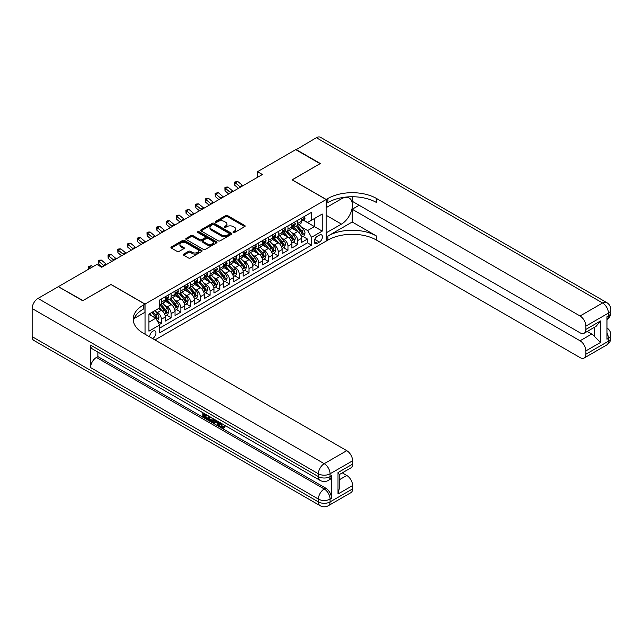 <?xml version="1.0" encoding="UTF-8"?>
<svg xmlns="http://www.w3.org/2000/svg" width="643" height="643" viewBox="0 0 643 643"><rect width="100%" height="100%" fill="white"/><g stroke="black" fill="none" stroke-linecap="round" stroke-linejoin="round"><path stroke-width="0.96" d="M233.28 232.477A0.948 0.547 0 0 0 234.615 232.477L244.766 226.617A1.35 0.78 0 0 0 245.168 226.063A1.35 0.78 0 0 0 244.766 225.508L227.566 215.582A1.35 0.78 0 0 0 225.653 215.582L215.501 221.441A0.948 0.547 0 0 0 216.836 222.213L218.154 221.457A4.324 2.5 0 0 1 224.27 221.457L225.701 222.285A4.324 2.5 0 0 1 226.971 224.053A4.324 2.5 0 0 1 225.701 225.814L224.391 226.577A0.948 0.547 0 0 0 225.725 227.349L227.043 226.585A4.324 2.5 0 0 1 233.16 226.585L234.591 227.413A4.324 2.5 0 0 1 235.86 229.181A4.324 2.5 0 0 1 234.591 230.95L233.28 231.705A0.948 0.547 0 0 0 233.28 232.477L233.28 231.705M152.52 338.523A4.405 2.54 120 0 0 152.833 338.363A4.405 2.54 120 0 0 155.71 334.481A4.405 2.54 120 0 0 155.035 330.952A4.405 2.54 120 0 0 152.833 331.169A4.405 2.54 120 0 0 149.731 336.908M183.705 254.089A1.35 0.78 0 0 0 183.303 254.644A1.35 0.78 0 0 0 183.705 255.199L188.528 257.98A1.35 0.78 0 0 0 190.441 257.98L201.717 251.469A1.35 0.78 0 0 0 202.111 250.923A1.35 0.78 0 0 0 201.717 250.368L184.517 240.434A1.35 0.78 0 0 0 182.604 240.434L171.327 246.944A1.35 0.78 0 0 0 170.934 247.499A1.35 0.78 0 0 0 171.327 248.053L177.155 251.413A1.35 0.78 0 0 0 179.067 251.413L183.89 248.632A1.35 0.78 0 0 0 184.292 248.077A1.35 0.78 0 0 0 183.89 247.523L181.004 245.859A3.617 2.09 0 0 1 179.944 244.38A3.617 2.09 0 0 1 182.178 242.451A3.617 2.09 0 0 1 186.116 242.909L197.441 249.444A3.617 2.09 0 0 1 198.502 250.923A3.617 2.09 0 0 1 196.268 252.852A3.617 2.09 0 0 1 192.329 252.394L190.441 251.309A1.35 0.78 0 0 0 188.528 251.309L183.705 254.089L183.705 255.199M110.966 284.511L82.971 300.562L58.634 286.842M110.966 284.399L145.037 304.075L326.13 199.523L326.13 241.117L154.971 339.938M58.634 286.505L96.844 264.442L101.715 267.255L262.36 174.51L257.489 171.697L295.708 149.634L320.045 163.684L292.059 179.847L326.13 199.523M218.25 240.82A1.35 0.78 0 0 0 220.163 240.82L231.44 234.309A1.35 0.78 0 0 0 231.834 233.763A1.35 0.78 0 0 0 231.44 233.208L214.232 223.274A1.35 0.78 0 0 0 212.327 223.274L201.05 229.792A1.35 0.78 0 0 0 200.648 230.339A1.35 0.78 0 0 0 201.05 230.893L218.25 240.82M198.124 232.686A0.948 0.547 0 0 1 199.089 232.814L216.562 242.901L205.302 249.404A1.35 0.78 0 0 1 203.389 249.404L186.189 239.469L191.011 236.704L191.011 235.579L186.189 238.368A1.35 0.78 0 0 0 185.787 238.923A1.35 0.78 0 0 0 186.189 239.469L186.189 238.368M191.011 236.704A1.35 0.78 0 0 1 192.924 236.704L192.924 235.579A1.35 0.78 0 0 0 191.011 235.579M192.924 235.579L199.901 239.606A1.35 0.78 0 0 0 201.814 239.606L205.013 237.757A1.35 0.78 0 0 0 205.406 237.211A1.35 0.78 0 0 0 205.013 236.656L197.747 232.461A0.948 0.547 0 0 1 199.089 231.689L216.578 241.792A1.35 0.78 0 0 1 216.972 242.339A1.35 0.78 0 0 1 216.578 242.893L216.578 241.792M159.376 324.522L161.393 323.357L157.358 321.026M155.059 311.091L157.503 312.506A5.506 3.183 60 0 1 161.393 319.249L165.291 317.007L165.291 321.106L171.134 317.73L166.706 315.174M164.793 305.473L167.236 306.888A5.506 3.183 60 0 1 171.134 313.631L175.025 311.381L175.025 315.488L180.868 312.112L176.439 309.556M174.526 299.855L176.978 301.262A5.506 3.183 60 0 1 180.868 308.013L184.766 305.763L184.766 309.862L190.601 306.494L186.173 303.938M184.268 294.229L186.711 295.643A5.506 3.183 60 0 1 190.601 302.387L194.499 300.136L194.499 304.243L200.343 300.868L195.914 298.312M194.001 288.611L196.445 290.025A5.506 3.183 60 0 1 200.343 296.769L204.233 294.518L204.233 298.625L210.076 295.25L205.647 292.694M203.735 282.992L206.186 284.399A5.506 3.183 60 0 1 210.076 291.142L213.974 288.9L213.974 292.999L219.81 289.631L215.381 287.067M213.476 277.366L215.919 278.781A5.506 3.183 60 0 1 219.81 285.524L223.708 283.274L223.708 287.381L229.551 284.005L225.122 281.449M223.209 271.748L225.653 273.162A5.506 3.183 60 0 1 229.551 279.906L233.441 277.655L233.441 281.763L239.284 278.387L234.856 275.831M232.943 266.13L235.394 267.536A5.506 3.183 60 0 1 239.284 274.28L243.183 272.037L243.183 276.136L249.018 272.769L244.589 270.205M242.684 260.503L245.128 261.918A5.506 3.183 60 0 1 249.018 268.661L252.916 266.411L252.916 270.518L258.759 267.142L254.331 264.586M252.418 254.885L254.861 256.292A5.506 3.183 60 0 1 258.759 263.043L262.649 260.793L262.649 264.892L268.493 261.524L264.064 258.968M262.151 249.267L264.603 250.674A5.506 3.183 60 0 1 268.493 257.417L272.391 255.175L272.391 259.274L278.234 255.906L273.797 253.342M271.893 243.641L274.336 245.055A5.506 3.183 60 0 1 278.234 251.799L282.124 249.548L282.124 253.655L287.968 250.28L283.539 247.724M281.626 238.023L284.069 239.429A5.506 3.183 60 0 1 287.968 246.181L291.858 243.93L291.858 248.029L297.701 244.661L297.701 240.554A5.506 3.183 -120 0 0 293.811 233.811L291.367 232.396M293.272 242.106L297.701 244.661M165.291 317.007A5.506 3.183 -120 0 0 161.393 310.256L158.475 308.568M175.025 311.381A5.506 3.183 -120 0 0 171.134 304.637L165.114 301.157M184.766 305.763A5.506 3.183 -120 0 0 180.868 299.019L174.848 295.539M194.499 300.136A5.506 3.183 -120 0 0 190.601 293.393L184.581 289.921M204.233 294.518A5.506 3.183 -120 0 0 200.343 287.775L194.323 284.294M213.974 288.9A5.506 3.183 -120 0 0 210.076 282.156L204.056 278.676M223.708 283.274A5.506 3.183 -120 0 0 219.81 276.53L213.789 273.058M233.441 277.655A5.506 3.183 -120 0 0 229.551 270.912L223.531 267.432M243.183 272.037A5.506 3.183 -120 0 0 239.284 265.286L233.264 261.814M252.916 266.411A5.506 3.183 -120 0 0 249.018 259.668L242.998 256.195M262.649 260.793A5.506 3.183 -120 0 0 258.759 254.049L252.739 250.569M272.391 255.175A5.506 3.183 -120 0 0 268.493 248.423L262.473 244.951M282.124 249.548A5.506 3.183 -120 0 0 278.234 242.805L272.206 239.325M291.858 243.93A5.506 3.183 -120 0 0 287.968 237.187L281.947 233.706M319.41 235.105L317.272 236.343A4.268 2.468 120 0 0 314.483 240.104A4.268 2.468 120 0 0 315.134 243.52A4.268 2.468 120 0 0 317.272 243.311L319.41 242.073A4.268 2.468 120 0 0 322.199 238.312A4.268 2.468 120 0 0 321.548 234.896A4.268 2.468 120 0 0 319.41 235.105M145.037 334.207L145.037 304.075M148.935 322.175L155.751 318.237L159.641 324.988L159.641 332.857L311.525 245.168L311.525 237.299L307.635 230.548L301.101 226.778M159.641 324.988L148.935 331.169L148.935 314.081L159.641 307.901L159.641 300.024L311.525 212.335L311.525 220.211L322.239 214.023L322.239 231.11L311.525 237.299M167.188 298.762L167.236 298.794A5.506 3.183 60 0 0 169.993 299.067L173.883 296.817A5.506 3.183 -120 0 0 175.025 294.293L175.025 291.142M176.921 293.144L176.978 293.168A5.506 3.183 60 0 0 179.727 293.441L183.625 291.191A5.506 3.183 -120 0 0 184.766 288.675L184.766 285.524M186.663 287.517L186.711 287.55A5.506 3.183 60 0 0 189.468 287.823L193.358 285.572A5.506 3.183 -120 0 0 194.499 283.049L194.499 279.906M196.396 281.899L196.445 281.931A5.506 3.183 60 0 0 199.201 282.197L203.092 279.954A5.506 3.183 -120 0 0 204.233 277.43L204.233 274.28M206.13 276.273L206.186 276.305A5.506 3.183 60 0 0 208.935 276.578L212.833 274.328A5.506 3.183 -120 0 0 213.974 271.812L213.974 268.661M215.871 270.655L215.919 270.687A5.506 3.183 60 0 0 218.676 270.96L222.566 268.71A5.506 3.183 -120 0 0 223.708 266.186L223.708 263.043M225.605 265.037L225.653 265.061A5.506 3.183 60 0 0 228.41 265.334L232.3 263.091A5.506 3.183 -120 0 0 233.441 260.568L233.441 257.417M235.338 259.41L235.394 259.442A5.506 3.183 60 0 0 238.143 259.716L242.041 257.465A5.506 3.183 -120 0 0 243.183 254.949L243.183 251.799M245.079 253.792L245.128 253.824A5.506 3.183 60 0 0 247.885 254.098L251.775 251.847A5.506 3.183 -120 0 0 252.916 249.323L252.916 246.181M254.813 248.174L254.861 248.198A5.506 3.183 60 0 0 257.618 248.471L261.508 246.229A5.506 3.183 -120 0 0 262.649 243.705L262.649 240.554M264.546 242.548L264.603 242.58A5.506 3.183 60 0 0 267.351 242.853L271.25 240.603A5.506 3.183 -120 0 0 272.391 238.087L272.391 234.936M274.288 236.929L274.336 236.962A5.506 3.183 60 0 0 277.093 237.235L280.983 234.984A5.506 3.183 -120 0 0 282.124 232.461L282.124 229.31M284.021 231.311L284.069 231.335A5.506 3.183 60 0 0 286.826 231.609L290.716 229.358A5.506 3.183 -120 0 0 291.858 226.842L291.858 223.692M159.641 328.131L307.442 242.805L307.442 239.035L301.599 242.411L301.599 238.312A5.506 3.183 -120 0 0 297.701 231.56L291.681 228.088M293.755 225.685L293.811 225.717A5.506 3.183 -120 0 0 296.56 225.99A5.506 3.183 -120 0 0 297.701 223.467L297.701 220.324M296.56 225.99L300.458 223.74A5.506 3.183 -120 0 0 301.599 221.216L301.599 218.073M161.393 299.019L161.393 302.162A5.506 3.183 60 0 1 160.26 304.686A5.506 3.183 60 0 1 159.641 304.911M160.26 304.686L164.15 302.435A5.506 3.183 -120 0 0 165.291 299.911L165.291 296.769M171.134 293.393L171.134 296.544A5.506 3.183 60 0 1 169.993 299.067M180.868 287.775L180.868 290.917A5.506 3.183 60 0 1 179.727 293.441M190.601 282.148L190.601 285.299A5.506 3.183 60 0 1 189.468 287.823M200.343 276.53L200.343 279.681A5.506 3.183 60 0 1 199.201 282.197M210.076 270.912L210.076 274.055A5.506 3.183 60 0 1 208.935 276.578M219.81 265.286L219.81 268.436A5.506 3.183 60 0 1 218.676 270.96M229.551 259.668L229.551 262.818A5.506 3.183 60 0 1 228.41 265.334M239.284 254.049L239.284 257.192A5.506 3.183 60 0 1 238.143 259.716M249.018 248.423L249.018 251.574A5.506 3.183 60 0 1 247.885 254.098M258.759 242.805L258.759 245.956A5.506 3.183 60 0 1 257.618 248.471M268.493 237.187L268.493 240.329A5.506 3.183 60 0 1 267.351 242.853M278.234 231.56L278.234 234.711A5.506 3.183 60 0 1 277.093 237.235M287.968 225.942L287.968 229.093A5.506 3.183 60 0 1 286.826 231.609M287.968 246.181L287.968 250.28M278.234 251.799L278.234 255.906M268.493 257.417L268.493 261.524M258.759 263.043L258.759 267.142M249.018 268.661L249.018 272.769M239.284 274.28L239.284 278.387M229.551 279.906L229.551 284.005M219.81 285.524L219.81 289.631M210.076 291.142L210.076 295.25M200.343 296.769L200.343 300.868M190.601 302.387L190.601 306.494M180.868 308.013L180.868 312.112M171.134 313.631L171.134 317.73M161.393 319.249L161.393 323.357M155.751 318.237L148.935 314.306M307.635 230.548L314.451 226.617L314.451 218.524L322.239 214.023M303.295 220.179L322.239 231.11M303.496 220.067L307.635 222.454L311.525 220.211M257.489 171.697L257.489 177.315M303.006 236.479L307.442 239.035M307.442 242.805L311.525 245.168M233.658 232.613L234.591 232.075A4.324 2.5 0 0 0 235.86 230.307L235.86 229.181M226.971 224.053L226.971 225.171A4.324 2.5 0 0 1 225.701 226.939L224.769 227.477M244.75 226.625L227.566 216.707A1.35 0.78 0 0 0 225.653 216.707L215.879 222.349M231.416 234.325L214.232 224.399A1.35 0.78 0 0 0 212.327 224.399L201.066 230.901M229.045 234.148A0.948 0.547 0 0 0 229.045 233.377L213.95 224.656A0.948 0.547 0 0 0 212.608 224.656L211.226 225.46A4.324 2.5 0 0 0 209.956 227.22A4.324 2.5 0 0 0 211.226 228.988L221.546 234.944A4.324 2.5 0 0 0 227.662 234.944L229.045 234.148L229.045 235.274A0.948 0.547 0 0 0 229.326 234.888L229.326 233.763M209.956 227.22L209.956 228.345A4.324 2.5 0 0 0 211.226 230.114L211.226 228.988M229.045 235.274L227.662 236.069A4.324 2.5 0 0 1 221.546 236.069L211.226 230.114M192.924 236.704L199.901 240.731A1.35 0.78 0 0 0 201.814 240.731L205.013 238.883A1.35 0.78 0 0 0 205.406 238.336L205.406 237.211M207.142 243.785A3.617 2.09 0 0 0 211.081 244.244A3.617 2.09 0 0 0 213.307 242.315A3.617 2.09 0 0 0 212.254 240.836L208.26 238.537A1.35 0.78 0 0 0 206.355 238.537L203.148 240.386A1.35 0.78 0 0 0 202.754 240.932A1.35 0.78 0 0 0 203.148 241.487L207.142 243.785L207.142 244.911A3.617 2.09 0 0 0 211.081 245.369A3.617 2.09 0 0 0 213.307 243.44L213.307 242.315M202.754 240.932L202.754 242.057A1.35 0.78 0 0 0 203.148 242.612L203.148 241.487M207.142 244.911L203.148 242.612M198.502 250.923L198.502 252.048A3.617 2.09 0 0 1 196.268 253.969A3.617 2.09 0 0 1 192.329 253.519L190.441 252.434A1.35 0.78 0 0 0 188.528 252.434L183.721 255.207M179.944 244.38L179.944 245.505A3.617 2.09 0 0 0 181.004 246.984L181.004 245.859M183.874 248.64L181.004 246.984M201.701 251.485L184.517 241.559A1.35 0.78 0 0 0 182.604 241.559L171.343 248.061M301.519 237.347L304.035 235.893L305.007 233.079A3.649 2.106 -120 0 0 303.584 229.655L299.132 224.503M298.239 231.922L293.16 226.031M295.354 230.202L292.396 226.786A8.745 5.048 -120 0 0 292.131 226.481M296.069 226.183L300.562 231.4A3.649 2.106 60 0 1 301.864 233.907C302.411 234.647 302.805 234.422 303.038 233.232A3.649 2.106 -120 0 0 301.736 230.724L297.283 225.572M296.327 226.103L301.165 231.697A1.857 1.077 60 0 1 301.631 232.428L303.038 233.232M301.864 233.907L302.13 234.341M304.179 216.578L305.007 218.017A3.649 2.106 60 0 1 304.252 219.633L302.403 220.702A3.649 2.106 -120 0 0 303.038 219.858L302.957 219.536M301.72 220.87L301.736 220.87A3.649 2.106 -120 0 0 302.403 220.702M302.564 219.584L303.038 219.858L301.864 220.533A3.649 2.106 60 0 1 301.599 221.047M240.482 187.137A6.888 3.979 60 0 1 239.911 186.703L235.266 182.797L234.727 185.224L238.416 188.335M242.917 185.739A6.888 3.979 60 0 1 242.339 185.297L237.701 181.398L235.266 182.797L234.599 182.073L237.701 181.398M234.727 185.224L234.599 182.073M295.997 149.803L316.348 137.715L602.587 302.982A8.263 4.766 120 0 1 606.719 302.572A8.263 8.263 0 0 1 610.85 309.725A8.263 4.766 180 0 1 608.431 313.093L585.894 326.105A8.263 4.766 -120 0 0 580.05 315.994L602.587 302.982A8.263 4.766 60 0 1 608.431 313.093L608.431 315.906L606.968 316.75L606.968 339.231L608.431 338.395L608.431 341.2A8.263 4.766 60 0 1 606.719 344.986L584.182 357.998A8.263 4.766 -120 0 0 585.894 354.213L608.431 341.2A8.263 4.766 0 0 0 610.85 337.832A8.263 8.263 0 0 1 606.719 344.986M295.997 149.465L320.343 163.523L292.155 179.903M326.13 232.854L341.465 224.118A15.488 8.946 120 0 0 351.584 210.462A15.488 8.946 120 0 0 349.213 198.052A15.488 8.946 120 0 0 341.465 198.816L326.226 207.617L326.226 199.467L327.882 198.51A34.425 19.877 180 0 1 376.565 198.51L580.05 315.994M326.226 232.911L326.226 241.061L327.882 240.104A34.425 19.877 180 0 1 376.565 240.104L580.05 357.588A8.263 4.766 -120 0 0 584.182 357.998M352.227 222.004L327.882 236.061A34.425 19.877 180 0 1 376.565 236.061L352.227 222.004L352.227 209.248L359.14 205.254M352.227 196.734L352.227 201.267L580.05 332.801A8.263 4.766 -120 0 0 584.182 333.211A8.263 4.766 -120 0 0 585.894 329.425L600.498 320.994L600.498 342.47L594.654 336.627L594.654 327.158M600.498 342.47L585.894 350.901L585.894 354.213M585.894 350.901A8.263 4.766 -120 0 0 580.05 340.782L591.737 334.038A8.263 4.766 60 0 1 594.654 336.627M352.227 209.248L580.05 340.782M316.348 137.715A8.263 4.766 -60 0 1 320.479 137.313L606.719 302.572M292.155 179.791L326.226 199.467M585.894 326.105L585.894 329.425M587.236 331.442L591.737 334.038M327.882 198.51L327.882 202.561A34.425 19.877 180 0 1 376.565 202.561L376.565 198.51M584.182 333.211L596.125 326.314L600.498 320.994M220.806 423.03L222.615 426.807L223.29 427.048M220.107 422.66L221.835 427.257L222.968 427.402L224.254 426.068L225.074 426.759L223.611 428.302L221.907 428.077C220.115 426.864 219.215 425.176 219.207 423.006L219.271 422.178M215.341 422.121L214.183 423.536L213.307 423.03L214.786 419.59M218.491 421.736L219.657 425.795L218.877 426.245L218.001 425.738L217.342 423.279L214.85 421.84L214.183 423.536M204.482 414.815L204.482 416.254L207.922 418.239L207.922 419.019L207.142 419.469L202.875 417.002L202.875 412.718M207.552 415.41L206.773 416.142L203.702 414.365L203.702 416.704L204.482 416.254M90.567 345.082L318.389 476.616A8.263 4.766 120 0 0 320.101 480.393L92.279 348.86A8.263 4.766 -60 0 1 90.567 345.082L90.567 367.563A8.263 4.766 -60 0 1 96.41 357.444L97.873 356.6L325.696 488.133A8.263 4.766 60 0 1 331.539 498.253L331.539 475.772A8.263 4.766 60 0 1 329.827 479.549L328.364 480.393A8.263 4.766 -120 0 0 330.076 476.616L331.539 475.772M97.873 356.6L97.873 352.091M213.002 418.561L213.058 419.477L213.822 419.035L213.034 421.253L212.254 421.704L208.268 420.12L208.268 415.828M82.682 300.731L110.869 284.455L144.94 304.131L143.285 305.087A34.425 19.877 -0 0 0 133.205 319.137A34.425 19.877 -0 0 0 143.285 333.195L346.77 450.671A8.263 4.766 60 0 1 352.613 460.79L330.076 473.803L330.076 476.616A8.263 4.766 -0 0 1 318.389 476.616L318.389 473.803L32.15 308.544A8.263 4.766 -60 0 1 37.993 298.424L58.336 286.674L82.682 300.731M144.94 304.131L144.94 312.281L134.178 318.494M338.009 472.541L339.223 474.365L339.223 488.809L338.009 494.009L338.009 472.541L352.613 464.109L352.613 460.79M352.613 464.109A8.263 4.766 60 0 1 350.901 467.887L339.223 474.63M32.15 336.651L318.389 501.91A8.263 4.766 120 0 0 320.101 505.687L33.862 340.428A8.263 4.766 -60 0 1 32.15 336.651L32.15 308.544M342.277 472.87L346.77 475.458A8.263 4.766 60 0 1 352.613 485.578L338.009 494.009M331.539 498.253L330.076 499.097L330.076 501.91L352.613 488.897L352.613 485.578M352.613 488.897A8.263 4.766 60 0 1 350.901 492.675L328.364 505.687A8.263 4.766 -120 0 0 330.076 501.91A8.263 4.766 -0 0 1 318.389 501.91L318.389 499.097L90.567 367.563M143.285 305.087L143.285 309.13A34.425 19.877 -0 0 0 133.382 321.162M203.702 416.704L207.142 418.689L207.922 418.239M207.142 418.689L207.142 419.469M203.702 413.192L207.118 415.161M206.773 415.362L206.773 416.142M213.058 419.477L212.254 421.704M209.096 416.302L209.096 419.815L210.293 420.514L211.676 420.827L212.182 418.087M209.875 416.752L209.875 419.365L212.455 420.377M209.096 419.815L209.875 419.365M210.293 420.514L211.073 420.064M217.406 421.101L218.877 426.245M215.558 420.04L215.1 421.205L217.093 422.355L216.635 420.659M216.048 420.321L216.804 421.294M215.1 421.205L215.879 420.755M221.835 427.257L222.615 426.807M220.027 423.48L220.774 423.046M223.475 426.518L224.294 427.209L225.074 426.759M224.294 427.209L223.611 428.302M291.777 242.966L294.293 241.511L295.266 238.698A3.649 2.106 -120 0 0 293.851 235.274L289.398 230.122M288.506 237.54L283.426 231.657M285.613 235.828L282.663 232.412A8.745 5.048 -120 0 0 282.39 232.107M286.328 231.81L290.829 237.018A3.649 2.106 60 0 1 292.131 239.534C292.678 240.265 293.071 240.04 293.296 238.858A3.649 2.106 -120 0 0 291.994 236.343L287.55 231.191M286.593 231.721L291.432 237.323A1.857 1.077 60 0 1 291.898 238.047L293.296 238.858M292.131 239.534L292.396 239.968M282.044 248.584L284.56 247.137L285.532 244.324A3.649 2.106 -120 0 0 284.11 240.9L279.665 235.748M278.773 243.158L273.685 237.275M275.879 241.446L272.929 238.031A8.745 5.048 -120 0 0 272.656 237.725M276.594 237.428L281.095 242.636A3.649 2.106 60 0 1 282.398 245.152C282.944 245.883 283.33 245.658 283.563 244.477A3.649 2.106 -120 0 0 282.261 241.961L277.816 236.817M276.86 237.347L281.69 242.941A1.857 1.077 60 0 1 282.164 243.673L283.563 244.477M282.398 245.152L282.663 245.586M272.31 254.21L274.826 252.755L275.799 249.942A3.649 2.106 -120 0 0 274.376 246.518L269.923 241.366M269.031 248.785L263.951 242.893M266.146 247.065L263.188 243.649A8.745 5.048 -120 0 0 262.923 243.343M266.861 243.054L271.354 248.262A3.649 2.106 60 0 1 272.656 250.77C273.203 251.509 273.596 251.284 273.83 250.103A3.649 2.106 -120 0 0 272.528 247.587L268.075 242.435M267.118 242.966L271.957 248.56A1.857 1.077 60 0 1 272.423 249.291L273.83 250.103M272.656 250.77L272.921 251.204M262.569 259.828L265.085 258.373L266.057 255.568A3.649 2.106 -120 0 0 264.643 252.136L260.19 246.984M259.298 254.403L254.218 248.519M256.404 252.691L253.455 249.275A8.745 5.048 -120 0 0 253.181 248.97M257.12 248.672L261.621 253.881A3.649 2.106 60 0 1 262.923 256.396C263.469 257.128 263.863 256.903 264.088 255.721A3.649 2.106 -120 0 0 262.786 253.205L258.341 248.053M257.385 248.584L262.223 254.186A1.857 1.077 60 0 1 262.69 254.909L264.088 255.721M262.923 256.396L263.188 256.83M294.438 222.205L295.266 223.635A3.649 2.106 60 0 1 294.51 225.251L292.661 226.32A3.649 2.106 -120 0 0 293.296 225.476L293.224 225.154M291.986 226.489L291.994 226.489A3.649 2.106 -120 0 0 292.661 226.32M292.83 225.203L293.296 225.476L292.131 226.151A3.649 2.106 60 0 1 291.858 226.674M230.741 192.763A6.888 3.979 60 0 1 230.17 192.321L225.532 188.423L224.994 190.85L228.683 193.953M233.176 191.357A6.888 3.979 60 0 1 232.605 190.915L227.968 187.017L225.532 188.423L224.865 187.692L225.838 187.129L227.968 187.017M224.994 190.85L224.865 187.692M284.704 227.823L285.532 229.254A3.649 2.106 60 0 1 284.777 230.869L282.928 231.938A3.649 2.106 -120 0 0 283.563 231.102L283.483 230.773M282.245 232.107L282.261 232.107A3.649 2.106 -120 0 0 282.928 231.938M283.089 230.829L283.563 231.102L282.398 231.777A3.649 2.106 60 0 1 282.124 232.292M221.007 198.382A6.888 3.979 60 0 1 220.436 197.94L215.799 194.041L215.252 196.469L218.95 199.571M223.442 196.975A6.888 3.979 60 0 1 222.872 196.533L218.226 192.635L215.799 194.041L215.132 193.31L218.226 192.635M215.252 196.469L215.132 193.31M274.971 233.449L275.799 234.88A3.649 2.106 60 0 1 275.043 236.495L273.187 237.564A3.649 2.106 -120 0 0 273.83 236.72L273.749 236.399M272.511 237.733L272.528 237.733A3.649 2.106 -120 0 0 273.187 237.564M273.355 236.447L273.83 236.72L272.656 237.396A3.649 2.106 60 0 1 272.391 237.918M211.274 204A6.888 3.979 60 0 1 210.703 203.566L206.057 199.66L205.519 202.095L209.208 205.197M213.709 202.601A6.888 3.979 60 0 1 213.13 202.159L208.493 198.261L206.057 199.66L205.39 198.936L206.363 198.374L208.493 198.261M205.519 202.095L205.39 198.936M265.229 239.067L266.057 240.498A3.649 2.106 60 0 1 265.302 242.114L263.453 243.183A3.649 2.106 -120 0 0 264.088 242.339L264.016 242.017M262.778 243.351L262.786 243.351A3.649 2.106 -120 0 0 263.453 243.183M263.622 242.073L264.088 242.339L262.923 243.014A3.649 2.106 60 0 1 262.649 243.536M201.532 209.626A6.888 3.979 60 0 1 200.962 209.184L196.324 205.286L195.785 207.713L199.475 210.816M203.968 208.219A6.888 3.979 60 0 1 203.397 207.777L198.759 203.879L196.324 205.286L195.657 204.554L196.629 203.992L198.759 203.879M195.785 207.713L195.657 204.554M252.836 265.446L255.351 264L256.324 261.187A3.649 2.106 -120 0 0 254.901 257.763L250.457 252.611M249.564 260.021L244.477 254.138M246.671 258.309L243.721 254.893A8.745 5.048 -120 0 0 243.448 254.588M247.386 254.29L251.887 259.499A3.649 2.106 60 0 1 253.189 262.014C253.736 262.746 254.122 262.521 254.355 261.339A3.649 2.106 -120 0 0 253.053 258.832L248.608 253.68M247.651 254.21L252.482 259.804A1.857 1.077 60 0 1 252.956 260.536L254.355 261.339M253.189 262.014L253.455 262.448M255.496 244.686L256.324 246.124A3.649 2.106 60 0 1 255.568 247.732L253.72 248.801A3.649 2.106 -120 0 0 254.355 247.965L254.274 247.635M253.037 248.978L253.053 248.978A3.649 2.106 -120 0 0 253.72 248.801M253.881 247.692L254.355 247.965L253.189 248.64A3.649 2.106 60 0 1 252.916 249.154M191.799 215.244A6.888 3.979 60 0 1 191.228 214.802L186.591 210.904L186.044 213.331L189.741 216.434M194.234 213.838A6.888 3.979 60 0 1 193.664 213.404L189.018 209.497L186.591 210.904L185.923 210.173L189.018 209.497M186.044 213.331L185.923 210.173M243.102 271.073L245.618 269.618L246.59 266.805A3.649 2.106 -120 0 0 245.168 263.381L240.715 258.229M239.823 265.647L234.743 259.756M236.937 263.927L233.98 260.511A8.745 5.048 -120 0 0 233.714 260.214M237.653 259.917L242.146 265.125A3.649 2.106 60 0 1 243.448 267.641C243.994 268.372 244.388 268.147 244.621 266.966A3.649 2.106 -120 0 0 243.319 264.45L238.866 259.298M237.91 259.828L242.749 265.422A1.857 1.077 60 0 1 243.215 266.154L244.621 266.966M243.448 267.641L243.713 268.067M245.763 250.312L246.59 251.743A3.649 2.106 60 0 1 245.835 253.358L243.978 254.427A3.649 2.106 -120 0 0 244.621 253.583L244.541 253.262M243.303 254.596L243.319 254.596A3.649 2.106 -120 0 0 243.978 254.427M244.147 253.31L244.621 253.583L243.448 254.258A3.649 2.106 60 0 1 243.183 254.781M182.065 220.87A6.888 3.979 60 0 1 181.495 220.428L176.849 216.53L176.311 218.958L180 222.06M184.501 219.464A6.888 3.979 60 0 1 183.922 219.022L179.284 215.124L176.849 216.53L176.182 215.799L177.155 215.236L179.284 215.124M176.311 218.958L176.182 215.799M233.361 276.691L235.877 275.236L236.849 272.431A3.649 2.106 -120 0 0 235.426 268.999L230.982 263.855M230.09 271.266L225.01 265.382M227.196 269.554L224.246 266.138A8.745 5.048 -120 0 0 223.973 265.832M227.911 265.535L232.412 270.743A3.649 2.106 60 0 1 233.714 273.259C234.261 273.99 234.655 273.765 234.88 272.584A3.649 2.106 -120 0 0 233.578 270.068L229.133 264.916M228.177 265.446L233.015 271.049A1.857 1.077 60 0 1 233.481 271.772L234.88 272.584M233.714 273.259L233.98 273.693M236.021 255.93L236.849 257.361A3.649 2.106 60 0 1 236.094 258.976L234.245 260.045A3.649 2.106 -120 0 0 234.88 259.201L234.808 258.88M233.57 260.214L233.578 260.214A3.649 2.106 -120 0 0 234.245 260.045M234.414 258.936L234.88 259.201L233.714 259.876A3.649 2.106 60 0 1 233.441 260.399M172.324 226.489A6.888 3.979 60 0 1 171.753 226.047L167.116 222.148L166.577 224.576L170.266 227.678M174.759 225.082A6.888 3.979 60 0 1 174.189 224.64L169.551 220.742L167.116 222.148L166.449 221.417L167.421 220.854L169.551 220.742M166.577 224.576L166.449 221.417M223.627 282.309L226.143 280.862L227.116 278.049A3.649 2.106 -120 0 0 225.693 274.625L221.248 269.473M220.356 276.884L215.268 271M217.463 275.172L214.513 271.756A8.745 5.048 -120 0 0 214.24 271.45M218.178 271.153L222.679 276.361A3.649 2.106 60 0 1 223.981 278.877C224.528 279.617 224.913 279.392 225.146 278.202A3.649 2.106 -120 0 0 223.844 275.694L219.4 270.542M218.443 271.073L223.274 276.667A1.857 1.077 60 0 1 223.748 277.398L225.146 278.202M223.981 278.877L224.246 279.311M226.288 261.548L227.116 262.987A3.649 2.106 60 0 1 226.36 264.594L224.511 265.663A3.649 2.106 -120 0 0 225.146 264.828L225.066 264.506M223.828 265.84L223.844 265.84A3.649 2.106 -120 0 0 224.511 265.663M224.672 264.554L225.146 264.828L223.981 265.503A3.649 2.106 60 0 1 223.708 266.017M162.591 232.107A6.888 3.979 60 0 1 162.02 231.665L157.382 227.767L156.836 230.194L160.533 233.296M165.026 230.7A6.888 3.979 60 0 1 164.455 230.266L159.81 226.36L157.382 227.767L156.715 227.035L159.81 226.36M156.836 230.194L156.715 227.035M213.894 287.935L216.41 286.481L217.382 283.667A3.649 2.106 -120 0 0 215.96 280.244L211.507 275.091M210.615 282.51L205.535 276.619M207.729 280.798L204.771 277.374A8.745 5.048 -120 0 0 204.506 277.077M208.445 276.779L212.937 281.988A3.649 2.106 60 0 1 214.24 284.503C214.786 285.235 215.18 285.01 215.413 283.828A3.649 2.106 -120 0 0 214.111 281.312L209.658 276.16M208.702 276.691L213.54 282.293A1.857 1.077 60 0 1 214.006 283.016L215.413 283.828M214.24 284.503L214.505 284.929M216.554 267.175L217.382 268.605A3.649 2.106 60 0 1 216.627 270.221L214.77 271.29A3.649 2.106 -120 0 0 215.413 270.446L215.333 270.124M214.095 271.459L214.111 271.459A3.649 2.106 -120 0 0 214.77 271.29M214.939 270.173L215.413 270.446L214.24 271.121A3.649 2.106 60 0 1 213.974 271.643M152.857 237.733A6.888 3.979 60 0 1 152.287 237.291L147.641 233.393L147.102 235.82L150.792 238.923M155.293 236.327A6.888 3.979 60 0 1 154.714 235.885L150.076 231.986L147.641 233.393L146.974 232.662L147.946 232.099L150.076 231.986M147.102 235.82L146.974 232.662M204.153 293.554L206.668 292.099L207.641 289.294A3.649 2.106 -120 0 0 206.218 285.862L201.773 280.718M200.881 288.128L195.802 282.245M197.988 286.416L195.038 283A8.745 5.048 -120 0 0 194.765 282.695M198.703 282.398L203.204 287.606A3.649 2.106 60 0 1 204.506 290.122C205.053 290.853 205.447 290.628 205.672 289.446A3.649 2.106 -120 0 0 204.37 286.931L199.925 281.787M198.968 282.309L203.807 287.911A1.857 1.077 60 0 1 204.273 288.635L205.672 289.446M204.506 290.122L204.771 290.556M206.813 272.793L207.641 274.223A3.649 2.106 60 0 1 206.885 275.839L205.037 276.908A3.649 2.106 -120 0 0 205.672 276.072L205.599 275.743M204.361 277.077L204.37 277.077A3.649 2.106 -120 0 0 205.037 276.908M205.205 275.799L205.672 276.072L204.506 276.739A3.649 2.106 60 0 1 204.233 277.262M143.116 243.351A6.888 3.979 60 0 1 142.545 242.909L137.907 239.011L137.369 241.438L141.058 244.541M145.551 241.945A6.888 3.979 60 0 1 144.98 241.503L140.343 237.605L137.907 239.011L137.24 238.28L138.213 237.717L140.343 237.605M137.369 241.438L137.24 238.28M194.419 299.172L196.935 297.725L197.907 294.912A3.649 2.106 -120 0 0 196.485 291.488L192.04 286.336M191.148 293.755L186.06 287.863M188.254 292.035L185.305 288.619A8.745 5.048 -120 0 0 185.031 288.313M188.97 288.016L193.471 293.232A3.649 2.106 60 0 1 194.765 295.74C195.319 296.479 195.705 296.254 195.938 295.065A3.649 2.106 -120 0 0 194.636 292.557L190.191 287.405M189.235 287.935L194.065 293.529A1.857 1.077 60 0 1 194.54 294.261L195.938 295.065M194.765 295.74L195.038 296.174M197.079 278.411L197.907 279.85A3.649 2.106 60 0 1 197.152 281.465L195.303 282.526A3.649 2.106 -120 0 0 195.938 281.69L195.858 281.369M194.62 282.703L194.636 282.703A3.649 2.106 -120 0 0 195.303 282.526M195.464 281.417L195.938 281.69L194.765 282.365A3.649 2.106 60 0 1 194.499 282.88M133.382 248.97A6.888 3.979 60 0 1 132.812 248.536L128.174 244.629L127.627 247.057L131.325 250.159M135.818 247.571A6.888 3.979 60 0 1 135.247 247.129L130.601 243.223L128.174 244.629L127.507 243.898L130.601 243.223M127.627 247.057L127.507 243.898M184.678 304.798L187.201 303.343L188.174 300.53A3.649 2.106 -120 0 0 186.751 297.106L182.299 291.954M181.406 299.373L176.327 293.481M178.513 297.661L175.563 294.245A8.745 5.048 -120 0 0 175.298 293.939M179.228 293.642L183.729 298.85A3.649 2.106 60 0 1 185.031 301.366C185.578 302.097 185.972 301.872 186.205 300.691A3.649 2.106 -120 0 0 184.903 298.175L180.45 293.023M179.493 293.554L184.332 299.156A1.857 1.077 60 0 1 184.798 299.879L186.205 300.691M185.031 301.366L185.297 301.792M187.346 284.037L188.174 285.468A3.649 2.106 60 0 1 187.418 287.083L185.562 288.152A3.649 2.106 -120 0 0 186.205 287.308L186.124 286.987M184.887 288.321L184.903 288.321A3.649 2.106 -120 0 0 185.562 288.152M185.731 287.035L186.205 287.308L185.031 287.984A3.649 2.106 60 0 1 184.766 288.506M123.649 254.596A6.888 3.979 60 0 1 123.078 254.154L118.433 250.256L117.894 252.683L121.583 255.785M126.084 253.189A6.888 3.979 60 0 1 125.506 252.747L120.868 248.849L118.433 250.256L117.765 249.524L118.738 248.962L120.868 248.849M117.894 252.683L117.765 249.524M174.944 310.416L177.46 308.961L178.433 306.156A3.649 2.106 -120 0 0 177.01 302.724L172.565 297.58M171.673 304.991L166.593 299.108M168.779 303.279L165.83 299.863A8.745 5.048 -120 0 0 165.556 299.558M169.495 299.26L173.996 304.469A3.649 2.106 60 0 1 175.298 306.984C175.844 307.716 176.238 307.491 176.463 306.309A3.649 2.106 -120 0 0 175.161 303.793L170.716 298.649M169.76 299.18L174.599 304.774A1.857 1.077 60 0 1 175.065 305.497L176.463 306.309M175.298 306.984L175.563 307.418M177.605 289.655L178.433 291.086A3.649 2.106 60 0 1 177.677 292.702L175.828 293.771A3.649 2.106 -120 0 0 176.463 292.935L176.391 292.605M175.153 293.939L175.161 293.939A3.649 2.106 -120 0 0 175.828 293.771M175.997 292.661L176.463 292.935L175.298 293.61A3.649 2.106 60 0 1 175.025 294.124M113.907 260.214A6.888 3.979 60 0 1 113.337 259.772L108.699 255.874L108.161 258.301L111.85 261.404M116.343 258.808A6.888 3.979 60 0 1 115.772 258.365L111.135 254.467L108.699 255.874L108.032 255.142L109.005 254.58L111.135 254.467M108.161 258.301L108.032 255.142M165.211 316.043L167.727 314.588L168.699 311.775A3.649 2.106 -120 0 0 167.276 308.351L162.832 303.199M161.94 310.617L159.609 307.917M159.046 308.897L158.668 308.463M159.761 304.886L164.262 310.095A3.649 2.106 60 0 1 165.556 312.602C166.111 313.342 166.497 313.117 166.73 311.927A3.649 2.106 -120 0 0 165.428 309.42L160.983 304.268M160.027 304.798L164.857 310.392A1.857 1.077 60 0 1 165.331 311.124L166.73 311.927M165.556 312.602L165.83 313.037M167.871 295.274L168.699 296.712A3.649 2.106 60 0 1 167.944 298.328L166.095 299.397A3.649 2.106 -120 0 0 166.73 298.553L166.65 298.231M165.412 299.566L165.428 299.566A3.649 2.106 -120 0 0 166.095 299.397M166.256 298.28L166.73 298.553L165.556 299.228A3.649 2.106 60 0 1 165.291 299.742M104.174 265.832A6.888 3.979 60 0 1 103.603 265.398L98.966 261.492L98.419 263.919L102.116 267.03M106.609 264.434A6.888 3.979 60 0 1 106.039 263.992L101.393 260.094L98.966 261.492L98.299 260.769L99.271 260.206L101.393 260.094M98.419 263.919L98.299 260.769M157.165 320.688L157.993 320.206L158.966 317.393A3.649 2.106 -120 0 0 157.543 313.969L154.738 310.73M152.126 316.147L149.875 313.535M149.305 314.523L148.935 314.089M151.724 312.474L154.521 315.713A3.649 2.106 60 0 1 155.823 318.229C156.37 318.96 156.763 318.735 156.996 317.554A3.649 2.106 -120 0 0 155.694 315.038L152.889 311.799M151.949 312.337L155.124 316.018A1.857 1.077 60 0 1 155.59 316.742L156.996 317.554M155.823 318.229L156.088 318.663M92.881 266.732L91.66 265.712L89.224 267.118L88.782 269.104M90.446 268.139L88.557 266.387L91.66 265.712M88.63 269.192L88.557 266.387M157.503 312.506L161.393 310.256M167.236 306.888L171.134 304.637M176.978 301.262L180.868 299.019M186.711 295.643L190.601 293.393M196.445 290.025L200.343 287.775M206.186 284.399L210.076 282.156M215.919 278.781L219.81 276.53M225.653 273.162L229.551 270.912M235.394 267.536L239.284 265.286M245.128 261.918L249.018 259.668M254.861 256.292L258.759 254.049M264.603 250.674L268.493 248.423M274.336 245.055L278.234 242.805M284.069 239.429L287.968 237.187M293.811 233.811L297.701 231.56M297.701 223.467L301.599 221.216M161.393 302.162L165.291 299.911M171.134 296.544L175.025 294.293M180.868 290.917L184.766 288.675M190.601 285.299L194.499 283.049M200.343 279.681L204.233 277.43M210.076 274.055L213.974 271.812M219.81 268.436L223.708 266.186M229.551 262.818L233.441 260.568M239.284 257.192L243.183 254.949M249.018 251.574L252.916 249.323M258.759 245.956L262.649 243.705M268.493 240.329L272.391 238.087M278.234 234.711L282.124 232.461M287.968 229.093L291.858 226.842M297.701 240.554L301.599 238.312M314.748 239.381L319.41 242.073M314.25 241.567L317.272 243.311M234.591 232.075L234.591 230.95M224.391 227.349L224.391 226.577M225.701 226.939L225.701 225.814M215.501 222.213L215.501 221.441M225.653 216.707L225.653 215.582M227.566 216.707L227.566 215.582M244.766 226.617L244.766 225.508M201.05 230.893L201.05 229.792M212.327 224.399L212.327 223.274M214.232 224.399L214.232 223.274M231.44 234.309L231.44 233.208M221.546 236.069L221.546 234.944M227.662 236.069L227.662 234.944M199.901 240.731L199.901 239.606M201.814 240.731L201.814 239.606M205.013 238.883L205.013 237.757M199.089 232.814L199.089 231.689M188.528 252.434L188.528 251.309M190.441 252.434L190.441 251.309M192.329 253.519L192.329 252.394M183.89 248.632L183.89 247.523M171.327 248.053L171.327 246.944M182.604 241.559L182.604 240.434M184.517 241.559L184.517 240.434M201.717 251.469L201.717 250.368M300.956 235.475L304.983 233.152M301.736 230.724L303.584 229.655M298.826 232.404L300.562 231.4M304.983 217.977L301.599 219.93M239.911 186.703L242.339 185.297M327.882 236.061L327.882 240.104M376.565 236.061L376.565 240.104M606.968 333.09A8.263 4.766 60 0 1 608.431 338.395A8.263 4.766 180 0 0 610.85 335.019A8.263 8.263 0 0 0 606.968 328.018M608.431 315.906A8.263 4.766 60 0 1 606.968 319.523A8.263 8.263 0 0 0 610.85 312.538A8.263 4.766 0 0 1 608.431 315.906M326.13 215.26L341.465 224.118M37.993 298.424L324.233 463.683L346.77 450.671M96.41 357.444L324.233 488.977L325.696 488.133M339.223 479.823L346.77 475.458M324.233 463.683A8.263 4.766 120 0 0 318.389 473.803A8.263 4.766 180 0 0 330.076 473.803A8.263 4.766 -120 0 0 324.233 463.683M324.233 488.977A8.263 4.766 120 0 0 318.389 499.097A8.263 4.766 180 0 0 330.076 499.097A8.263 4.766 -120 0 0 324.233 488.977M291.223 241.093L295.241 238.77M291.994 236.343L293.851 235.274M289.085 238.023L290.829 237.018M281.489 246.711L285.508 244.396M282.261 241.961L284.11 240.9M279.351 243.641L281.095 242.636M271.748 252.337L275.775 250.014M272.528 247.587L274.376 246.518M269.618 249.267L271.354 248.262M262.014 257.956L266.033 255.633M262.786 253.205L264.643 252.136M259.876 254.885L261.621 253.881M295.241 223.595L291.858 225.548M230.17 192.321L232.605 190.915M285.508 229.213L282.124 231.167M220.436 197.94L222.872 196.533M275.775 234.84L272.391 236.793M210.703 203.566L213.13 202.159M266.033 240.458L262.649 242.411M200.962 209.184L203.397 207.777M252.281 263.582L256.3 261.259M253.053 258.832L254.901 257.763M250.143 260.503L251.887 259.499M256.3 246.076L252.916 248.029M191.228 214.802L193.664 213.404M242.54 269.2L246.566 266.877M243.319 264.45L245.168 263.381M240.41 266.13L242.146 265.125M246.566 251.702L243.183 253.655M181.495 220.428L183.922 219.022M232.806 274.818L236.825 272.495M233.578 270.068L235.426 268.999M230.668 271.748L232.412 270.743M236.825 257.321L233.441 259.274M171.753 226.047L174.189 224.64M223.073 280.444L227.092 278.122M223.844 275.694L225.693 274.625M220.935 277.374L222.679 276.361M227.092 262.939L223.708 264.892M162.02 231.665L164.455 230.266M213.331 286.063L217.358 283.74M214.111 281.312L215.96 280.244M211.201 282.992L212.937 281.988M217.358 268.565L213.974 270.518M152.287 237.291L154.714 235.885M203.598 291.681L207.617 289.358M204.37 286.931L206.218 285.862M201.46 288.611L203.204 287.606M207.617 274.183L204.233 276.136M142.545 242.909L144.98 241.503M193.864 297.307L197.883 294.984M194.636 292.557L196.485 291.488M191.727 294.237L193.471 293.232M197.883 279.801L194.499 281.763M132.812 248.536L135.247 247.129M184.123 302.925L188.15 300.602M184.903 298.175L186.751 297.106M181.993 299.855L183.729 298.85M188.15 285.428L184.766 287.381M123.078 254.154L125.506 252.747M174.39 308.544L178.408 306.229M175.161 303.793L177.01 302.724M172.252 305.473L173.996 304.469M178.408 291.046L175.025 292.999M113.337 259.772L115.772 258.365M164.656 314.17L168.675 311.847M165.428 309.42L167.276 308.351M162.518 311.099L164.262 310.095M168.675 296.672L165.291 298.625M103.603 265.398L106.039 263.992M156.209 319.041L158.942 317.465M155.694 315.038L157.543 313.969M152.946 316.621L154.521 315.713M610.85 335.019L610.85 337.832M610.85 309.725L610.85 312.538M320.101 480.393A8.263 8.263 0 0 0 328.364 480.393M320.101 505.687A8.263 8.263 0 0 0 328.364 505.687"/></g></svg>
